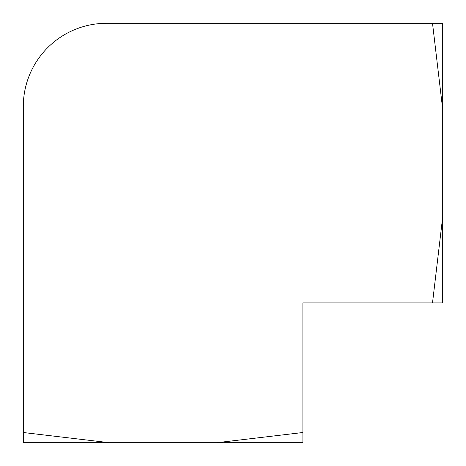 <?xml version="1.0" encoding="UTF-8"?>
<svg xmlns="http://www.w3.org/2000/svg" width="466" height="466" viewBox="0 0 466 466"><rect width="100%" height="100%" fill="white"/><g stroke="black" fill="none" stroke-linecap="round" stroke-linejoin="round"><path stroke-width="0.7" d="M432.512 23.3L106.516 23.3A83.216 83.216 0 0 0 23.3 106.516L23.3 442.7L302.9 442.7L302.9 302.9L442.7 302.9L442.7 23.3L432.512 23.3L442.7 109.324M109.324 442.7L23.3 432.512M302.9 432.512L216.876 442.7M442.7 216.876L432.512 302.9"/></g></svg>
